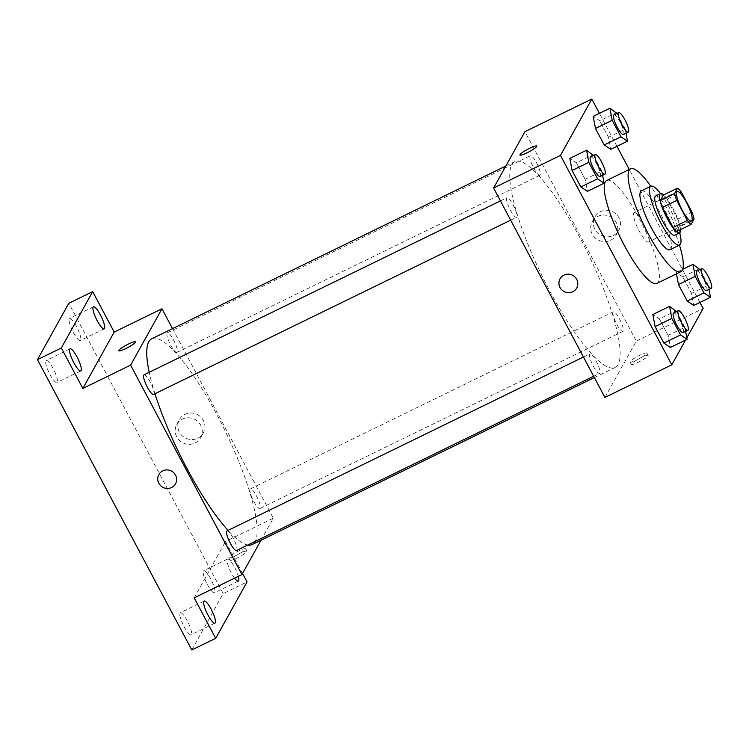 <?xml version="1.0" encoding="UTF-8"?>
<svg xmlns="http://www.w3.org/2000/svg" width="749" height="749" viewBox="0 0 749 749"><rect width="100%" height="100%" fill="white"/><g stroke="black" fill="none" stroke-linecap="round" stroke-linejoin="round"><path stroke-width="0.56" stroke-dasharray="3.75 2.81" d="M648.952 241.543A16.356 3.651 -116 0 1 648.531 241.964A16.356 3.651 -116 0 1 638.073 228.866A16.356 3.651 -116 0 1 634.188 212.566A16.356 3.651 -116 0 1 644.074 224.531A16.356 3.651 -116 0 1 648.952 241.543M676.74 231.45L679.736 226.058L694.07 219.064M663.286 195.115A21.112 4.709 -116 0 1 667.003 199.103L681.337 192.109M679.736 226.058A21.112 4.709 -116 0 0 677.658 219.139L667.003 199.103M680.513 229.606A21.805 4.869 64 0 0 674.39 211.143A21.805 4.869 64 0 0 663.614 194.965M655.675 196.013A21.805 4.869 -116 0 1 668.866 211.976A21.805 4.869 -116 0 1 675.364 234.652A21.805 4.869 -116 0 1 674.802 235.214M677.658 219.139L691.982 212.145M679.689 232.817A32.713 7.303 64 0 0 660.571 193.635M670.027 249.67A32.713 7.303 64 0 0 662.247 217.07A32.713 7.303 64 0 0 641.341 190.873M679.455 245.073A57.242 12.78 64 0 0 650.769 186.276M606.699 180.481A57.242 12.78 -116 0 1 641.322 222.369A57.242 12.78 -116 0 1 658.38 281.896A57.242 12.78 -116 0 1 656.91 283.375M602.627 175.303L601.85 171.128L585.138 179.283L587.385 191.37L585.138 179.283L576.374 162.795L569.849 158.395L576.374 162.795L593.086 154.64M626.005 133.275L625.228 129.109L608.516 137.264L610.763 149.351L608.516 137.264L599.752 120.776L593.227 116.376L599.752 120.776L616.464 112.622M685.569 340.065L686.824 337.808M699.959 302.427L629.263 169.471M616.961 146.327L599.425 113.352M685.635 331.404L684.858 327.229L668.136 335.393L670.383 347.48L668.136 335.393L659.373 318.905L652.847 314.505L659.373 318.905L676.085 310.751M709.013 289.386L708.236 285.21L691.514 293.365L693.761 305.452L691.514 293.365L682.751 276.877L676.235 272.477L676.478 273.825L676.235 272.477L682.657 269.34M618.084 364.501A114.494 25.55 -116 0 1 615.144 367.45A114.494 25.55 -116 0 1 541.976 275.754A114.494 25.55 -116 0 1 514.732 161.653A114.494 25.55 -116 0 1 583.967 245.438A114.494 25.55 -116 0 1 618.084 364.501M604.93 397.438L636.294 341.067L524.946 131.665M540.188 175.004A10.907 2.434 -116 0 1 539.907 175.285A10.907 2.434 -116 0 1 532.942 166.559A10.907 2.434 -116 0 1 530.348 155.689A10.907 2.434 -116 0 1 536.939 163.666A10.907 2.434 -116 0 1 540.188 175.004M516.81 217.032A10.907 2.434 -116 0 1 516.529 217.313A10.907 2.434 -116 0 1 509.563 208.578A10.907 2.434 -116 0 1 506.97 197.708A10.907 2.434 -116 0 1 513.561 205.694A10.907 2.434 -116 0 1 516.81 217.032M599.809 373.133A10.907 2.434 -116 0 1 599.537 373.414A10.907 2.434 -116 0 1 592.562 364.679A10.907 2.434 -116 0 1 589.969 353.818A10.907 2.434 -116 0 1 596.56 361.795A10.907 2.434 -116 0 1 599.809 373.133M613.066 312.071A10.907 2.434 64 0 0 616.315 323.409A10.907 2.434 64 0 0 622.915 331.395A10.907 2.434 64 0 0 620.322 320.525A10.907 2.434 64 0 0 613.347 311.79A10.907 2.434 64 0 0 613.066 312.071M636.294 341.067L703.161 308.448M613.234 235.486A13.669 13.173 -150.9 0 0 618.843 230.196A13.669 13.173 -150.9 0 0 613.291 212.042A13.669 13.173 -150.9 0 0 594.94 216.901A13.669 13.173 -150.9 0 0 597.281 232.621A13.669 13.173 -150.9 0 0 613.234 235.486M631.36 364.014A9.54 1.432 -28 0 0 631.295 364.417A9.54 1.432 -28 0 0 640.386 361.196A9.54 1.432 -28 0 0 648.138 355.457A9.54 1.432 -28 0 0 640.011 358.172A9.54 1.432 -28 0 0 631.36 364.014M630.087 361.617A9.54 1.432 -28 0 0 630.021 362.01A9.54 1.432 -28 0 0 639.112 358.799A9.54 1.432 -28 0 0 646.864 353.06A9.54 1.432 -28 0 0 638.728 355.775A9.54 1.432 -28 0 0 630.087 361.617M536.799 146.055L536.799 146.046A9.54 1.432 152 0 1 536.799 146.055A9.54 1.432 152 0 1 536.733 146.448A9.54 1.432 152 0 1 528.082 152.29A9.54 1.432 152 0 1 519.946 155.006L519.946 155.006M610.585 240.251A13.669 13.173 -150.9 0 0 616.184 234.961A13.669 13.173 -150.9 0 0 610.641 216.807A13.669 13.173 -150.9 0 0 592.29 221.667A13.669 13.173 -150.9 0 0 594.631 237.386A13.669 13.173 -150.9 0 0 610.585 240.251M560.027 278.778L560.027 278.778A9.54 9.194 29.1 0 1 572.835 275.389A9.54 9.194 29.1 0 1 576.702 288.056L576.702 288.056M151.747 338.773A114.494 25.55 -116 0 1 220.983 422.548A114.494 25.55 -116 0 1 255.1 541.611A114.494 25.55 -116 0 1 252.16 544.56M247.825 545.029A114.494 25.55 -116 0 1 228.061 530.404M154.94 393.74A114.494 25.55 -116 0 1 149.191 372.281M250.082 489.191A10.907 2.434 64 0 0 253.331 500.529A10.907 2.434 64 0 0 259.931 508.505A10.907 2.434 64 0 0 257.328 497.636A10.907 2.434 64 0 0 250.363 488.91A10.907 2.434 64 0 0 250.082 489.191M143.986 374.828A10.907 2.434 -116 0 1 150.577 382.805A10.907 2.434 -116 0 1 153.826 394.143A10.907 2.434 -116 0 1 153.545 394.423M226.984 530.929A10.907 2.434 -116 0 1 233.576 538.906A10.907 2.434 -116 0 1 236.824 550.243A10.907 2.434 -116 0 1 236.544 550.524M177.204 352.114A10.907 2.434 -116 0 1 176.923 352.395A10.907 2.434 -116 0 1 169.957 343.669A10.907 2.434 -116 0 1 167.364 332.799A10.907 2.434 -116 0 1 173.955 340.776A10.907 2.434 -116 0 1 177.204 352.114M261.045 540.226L273.31 518.186L172.523 328.633M242.554 573.462L225.543 541.49L273.31 518.186M191.81 649.963L223.174 593.592L247.058 581.936M223.174 593.592L68.814 303.279M197.717 438.231A13.669 13.173 -150.9 0 0 203.316 432.941A13.669 13.173 -150.9 0 0 197.773 414.787A13.669 13.173 -150.9 0 0 179.414 419.646A13.669 13.173 -150.9 0 0 181.754 435.366A13.669 13.173 -150.9 0 0 197.717 438.231M194.188 597.861L225.543 541.49M230.168 559.765A9.54 1.432 -28 0 0 230.102 560.168A9.54 1.432 -28 0 0 239.193 556.956A9.54 1.432 -28 0 0 246.945 551.208A9.54 1.432 -28 0 0 238.809 553.923A9.54 1.432 -28 0 0 230.168 559.765M228.885 557.368A9.54 1.432 -28 0 0 228.82 557.771A9.54 1.432 -28 0 0 237.92 554.55A9.54 1.432 -28 0 0 245.672 548.811A9.54 1.432 -28 0 0 237.536 551.526A9.54 1.432 -28 0 0 228.885 557.368M135.606 341.806L135.606 341.806A9.54 1.432 152 0 1 135.541 342.209A9.54 1.432 152 0 1 126.89 348.051A9.54 1.432 152 0 1 118.754 350.766L118.754 350.757M195.058 442.996A13.669 13.173 -150.9 0 0 200.666 437.706A13.669 13.173 -150.9 0 0 195.115 419.552A13.669 13.173 -150.9 0 0 176.764 424.411A13.669 13.173 -150.9 0 0 179.105 440.131A13.669 13.173 -150.9 0 0 195.058 442.996M158.835 474.529L158.835 474.538A9.54 9.194 29.1 0 1 171.633 471.14A9.54 9.194 29.1 0 1 175.509 483.807L175.509 483.807M234.568 578.153A12.265 2.734 -116 0 1 228.454 566.553A12.265 2.734 -116 0 1 227.565 559.054A12.265 2.734 -116 0 1 234.549 567.199A12.265 2.734 -116 0 1 238.313 576.327M73.336 332.369A12.265 2.734 64 0 0 80.321 340.514A12.265 2.734 64 0 0 76.548 326.601A12.265 2.734 64 0 0 69.563 318.465A12.265 2.734 64 0 0 73.336 332.369M207.454 584.613A12.265 2.734 64 0 0 214.439 592.759A12.265 2.734 64 0 0 210.666 578.846A12.265 2.734 64 0 0 203.681 570.71A12.265 2.734 64 0 0 207.454 584.613M184.076 626.632A12.265 2.734 64 0 0 191.061 634.778A12.265 2.734 64 0 0 187.287 620.874A12.265 2.734 64 0 0 180.303 612.729A12.265 2.734 64 0 0 184.076 626.632M49.958 374.397A12.265 2.734 64 0 0 56.943 382.533A12.265 2.734 64 0 0 53.17 368.63A12.265 2.734 64 0 0 46.185 360.484A12.265 2.734 64 0 0 49.958 374.397M708.236 285.21L699.912 269.556M696.935 271.007A10.907 2.434 -116 0 1 703.526 278.993A10.907 2.434 -116 0 1 706.775 290.331A10.907 2.434 -116 0 1 706.494 290.612M691.514 293.365L682.751 276.877L699.472 268.722M682.751 276.877L676.235 272.477M625.228 129.109L616.904 113.455M613.927 114.906A10.907 2.434 -116 0 1 620.518 122.883A10.907 2.434 -116 0 1 623.767 134.221A10.907 2.434 -116 0 1 623.496 134.502M608.516 137.264L599.752 120.776M684.858 327.229L676.534 311.584M673.557 313.035A10.907 2.434 -116 0 1 680.148 321.012A10.907 2.434 -116 0 1 683.397 332.35A10.907 2.434 -116 0 1 683.116 332.631M668.136 335.393L659.373 318.905M601.85 171.128L593.526 155.474M590.549 156.925A10.907 2.434 -116 0 1 597.14 164.911A10.907 2.434 -116 0 1 600.389 176.249A10.907 2.434 -116 0 1 600.118 176.53M585.138 179.283L576.374 162.795M677.171 191.594L634.188 212.566M691.514 220.992L648.531 241.964M630.021 362.01L631.295 364.417M646.864 353.06L648.138 355.457M616.184 234.961L618.843 230.196M592.29 221.667L594.94 216.901M594.369 377.58L615.144 367.45M505.847 165.988L514.732 161.653M613.347 311.79L250.363 488.91M622.915 331.395L259.931 508.505M510.678 220.169L516.529 217.313M500.426 200.901L506.97 197.708M593.676 376.27L599.537 373.414M583.434 357.011L589.969 353.818M176.923 352.395L539.907 175.285M167.364 332.799L530.348 155.689M228.82 557.771L230.102 560.168M245.672 548.811L246.945 551.208M200.666 437.706L203.316 432.941M176.764 424.411L179.414 419.646M70.069 348.837L46.185 360.484M80.826 370.886L56.943 382.533M204.187 601.072L180.303 612.729M214.944 623.121L191.061 634.778M227.565 559.054L203.681 570.71M238.322 581.102L214.439 592.759M93.447 306.809L69.563 318.465M104.205 328.858L80.321 340.514"/><path stroke-width="1.12" d="M691.936 220.571A16.356 3.651 -116 0 1 691.514 220.992A16.356 3.651 -116 0 1 681.066 207.894A16.356 3.651 -116 0 1 677.171 191.594A16.356 3.651 -116 0 1 687.058 203.559A16.356 3.651 -116 0 1 691.936 220.571M691.982 212.145L681.337 192.109A21.112 4.709 -116 0 0 677.62 188.13L674.615 193.523A21.112 4.709 -116 0 0 676.703 200.442L687.357 220.468A21.112 4.709 -116 0 0 691.065 224.457L694.07 219.064A21.112 4.709 -116 0 0 691.982 212.145M676.703 200.442L662.369 207.426L673.023 227.462L687.357 220.468M673.023 227.462A21.112 4.709 -116 0 0 676.74 231.45L691.065 224.457M662.369 207.426A21.112 4.709 -116 0 1 660.29 200.507L674.615 193.523M677.62 188.13L663.286 195.115L660.29 200.507M663.614 194.965A21.805 4.869 64 0 0 660.449 193.682A21.805 4.869 64 0 0 667.162 218.408A21.805 4.869 64 0 0 679.577 232.883A21.805 4.869 64 0 0 680.513 229.606M679.577 232.883L674.802 235.214A21.805 4.869 -116 0 1 662.388 220.74A21.805 4.869 -116 0 1 655.675 196.013L660.449 193.682M660.571 193.635A32.713 7.303 64 0 0 650.89 186.211A32.713 7.303 64 0 0 660.964 223.296A32.713 7.303 64 0 0 679.586 245.007A32.713 7.303 64 0 0 679.689 232.817M650.89 186.211L641.341 190.873A32.713 7.303 64 0 0 651.405 227.958A32.713 7.303 64 0 0 670.027 249.67L679.586 245.007M650.769 186.276A57.242 12.78 64 0 0 630.583 168.825A57.242 12.78 64 0 0 648.203 233.725A57.242 12.78 64 0 0 680.785 271.718A57.242 12.78 64 0 0 679.455 245.073M680.785 271.718L656.91 283.375A57.242 12.78 -116 0 1 624.32 245.382A57.242 12.78 -116 0 1 606.699 180.481L630.583 168.825M593.526 155.474L586.57 150.24L569.849 158.395L572.096 170.482L580.859 186.969L587.385 191.37L604.097 183.215L602.627 175.303M616.904 113.455L609.948 108.221L593.227 116.376L595.474 128.463L604.237 144.95L610.763 149.351L627.475 141.196L626.005 133.275M599.425 113.352L591.813 99.037L560.449 155.408L671.797 364.819L685.569 340.065M686.824 337.808L703.161 308.448L699.959 302.427M629.263 169.471L616.961 146.327M676.534 311.584L669.569 306.35L652.847 314.505L655.094 326.592L663.867 343.079L670.383 347.48L687.105 339.316L685.635 331.404M699.912 269.556L692.947 264.322L695.194 276.409L678.472 284.564L676.478 273.825L678.472 284.564L687.245 301.051L693.761 305.452L710.483 297.297L709.013 289.386M591.813 99.037L524.946 131.665L493.591 188.036L604.93 397.438L671.797 364.819M493.591 188.036L560.449 155.408M576.702 288.056A9.54 9.194 29.1 0 1 561.656 289.741A9.54 9.194 29.1 0 1 572.835 275.389A9.54 9.194 29.1 0 1 572.788 291.745A9.54 9.194 29.1 0 1 560.027 278.778M536.733 146.448A9.54 1.432 152 0 1 528.082 152.29A9.54 1.432 152 0 1 519.946 155.006A9.54 1.432 152 0 1 527.699 149.266A9.54 1.432 152 0 1 536.799 146.046A9.54 1.432 152 0 1 536.733 146.448M519.946 155.006A9.54 1.432 152 0 1 527.699 149.266A9.54 1.432 152 0 1 536.799 146.046M594.369 377.58L252.16 544.56A114.494 25.55 -116 0 1 247.825 545.029M228.061 530.404A114.494 25.55 -116 0 1 154.94 393.74M149.191 372.281A114.494 25.55 -116 0 1 151.747 338.773L505.847 165.988M510.678 220.169L153.545 394.423A10.907 2.434 -116 0 1 146.579 385.688A10.907 2.434 -116 0 1 143.986 374.828L500.426 200.901M593.676 376.27L236.544 550.524A10.907 2.434 -116 0 1 229.578 541.799A10.907 2.434 -116 0 1 226.984 530.929L583.434 357.011M172.523 328.633L161.962 308.775L130.598 365.147L241.946 574.558L261.045 540.226M161.962 308.775L114.204 332.079L92.689 291.623L68.814 303.279L37.45 359.651L61.334 347.995L82.839 388.45L130.598 365.147M37.45 359.651L191.81 649.963L215.693 638.317L247.058 581.936L242.554 573.462M241.946 574.558L194.188 597.861L215.693 638.317M175.509 483.807A9.54 9.194 29.1 0 1 160.464 485.502A9.54 9.194 29.1 0 1 171.633 471.14A9.54 9.194 29.1 0 1 171.596 487.505A9.54 9.194 29.1 0 1 158.835 474.529M114.204 332.079L82.839 388.45M135.532 342.199A9.54 1.432 152 0 1 126.89 348.042A9.54 1.432 152 0 1 118.754 350.757A9.54 1.432 152 0 1 126.506 345.017A9.54 1.432 152 0 1 135.606 341.806A9.54 1.432 152 0 1 135.532 342.199M118.754 350.766A9.54 1.432 152 0 1 126.506 345.017A9.54 1.432 152 0 1 135.606 341.806M77.044 356.973A12.265 2.734 -116 0 1 80.826 370.886A12.265 2.734 -116 0 1 72.981 361.055A12.265 2.734 -116 0 1 70.069 348.837A12.265 2.734 -116 0 1 77.044 356.973M100.422 314.954A12.265 2.734 -116 0 1 104.205 328.858A12.265 2.734 -116 0 1 96.359 319.037A12.265 2.734 -116 0 1 93.447 306.809A12.265 2.734 -116 0 1 100.422 314.954M92.689 291.623L61.334 347.995M211.171 609.218A12.265 2.734 -116 0 1 214.944 623.121A12.265 2.734 -116 0 1 207.099 613.3A12.265 2.734 -116 0 1 204.187 601.072A12.265 2.734 -116 0 1 211.171 609.218M238.313 576.327A12.265 2.734 -116 0 1 238.322 581.102A12.265 2.734 -116 0 1 234.568 578.153M695.194 276.409L703.957 292.896L710.483 297.297M711.269 288.281L706.494 290.612A10.907 2.434 -116 0 1 699.529 281.877A10.907 2.434 -116 0 1 696.935 271.007L701.71 268.676A10.907 2.434 -116 0 1 708.301 276.662A10.907 2.434 -116 0 1 711.55 288A10.907 2.434 -116 0 1 711.269 288.281A10.907 2.434 -116 0 1 704.303 279.546A10.907 2.434 -116 0 1 701.71 268.676M682.657 269.34L692.947 264.322M678.472 284.564L687.245 301.051L703.957 292.896M687.245 301.051L693.761 305.452M609.948 108.221L612.186 120.308L620.958 136.795L627.475 141.196M628.271 132.17L623.496 134.502A10.907 2.434 -116 0 1 616.521 125.776A10.907 2.434 -116 0 1 613.927 114.906L618.702 112.575A10.907 2.434 -116 0 1 625.303 120.552A10.907 2.434 -116 0 1 628.551 131.89A10.907 2.434 -116 0 1 628.271 132.17A10.907 2.434 -116 0 1 621.296 123.445A10.907 2.434 -116 0 1 618.702 112.575M593.227 116.376L595.474 128.463L612.186 120.308M595.474 128.463L604.237 144.95L620.958 136.795M604.237 144.95L610.763 149.351M669.569 306.35L671.816 318.437L680.579 334.915L687.105 339.316M687.891 330.3L683.116 332.631A10.907 2.434 -116 0 1 676.15 323.896A10.907 2.434 -116 0 1 673.557 313.035L678.332 310.704A10.907 2.434 -116 0 1 684.923 318.681A10.907 2.434 -116 0 1 688.172 330.019A10.907 2.434 -116 0 1 687.891 330.3A10.907 2.434 -116 0 1 680.925 321.574A10.907 2.434 -116 0 1 678.332 310.704M652.847 314.505L655.094 326.592L671.816 318.437M655.094 326.592L663.867 343.079L680.579 334.915M663.867 343.079L670.383 347.48M586.57 150.24L588.808 162.327L597.58 178.814L604.097 183.215M604.892 174.199L600.118 176.53A10.907 2.434 -116 0 1 593.142 167.795A10.907 2.434 -116 0 1 590.549 156.925L595.324 154.603A10.907 2.434 -116 0 1 601.924 162.58A10.907 2.434 -116 0 1 605.173 173.918A10.907 2.434 -116 0 1 604.892 174.199A10.907 2.434 -116 0 1 597.917 165.463A10.907 2.434 -116 0 1 595.324 154.603M569.849 158.395L572.096 170.482L588.808 162.327M572.096 170.482L580.859 186.969L597.58 178.814M580.859 186.969L587.385 191.37"/></g></svg>
